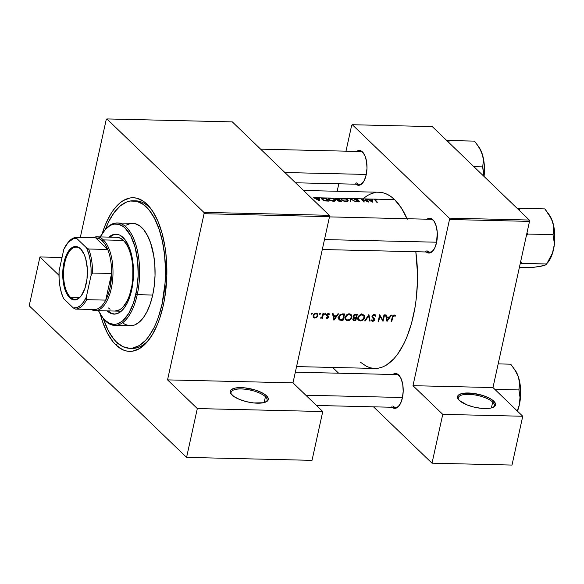 <?xml version="1.0" encoding="UTF-8"?>
<svg xmlns="http://www.w3.org/2000/svg" width="584" height="584" viewBox="0 0 584 584"><rect width="100%" height="100%" fill="white"/><g stroke="black" fill="none" stroke-linecap="round" stroke-linejoin="round"><path stroke-width="0.88" d="M492.684 402.091A18.44 6.38 12.4 0 0 470.375 394.412A18.44 6.38 12.4 0 0 458.739 399.828A18.44 6.38 -167.6 0 1 458.309 397.748A18.44 6.38 -167.6 0 1 473.069 394.674A18.44 6.38 -167.6 0 1 492.684 402.091L491.399 407.939L492.684 402.091A18.44 6.38 -167.6 0 1 494.334 405.668A18.44 6.38 -167.6 0 1 493.064 407.376A18.44 6.38 12.4 0 0 492.684 402.091L493.794 401.179L492.684 402.091M459.25 400.361A19.469 6.738 -167.6 0 1 458.316 399.31A19.469 6.738 -167.6 0 1 469.631 393.032A19.469 6.738 -167.6 0 1 493.794 401.179L489.392 398.164L483.026 395.55L471.967 393.214L462.448 393.419L458.601 394.974L457.674 396.105L457.476 397.412L459.25 400.361L466.652 404.756L473.646 407.019L481.085 408.326L490.604 408.121L494.451 406.566L495.378 405.435L495.575 404.128L493.794 401.179A19.469 6.738 -167.6 0 1 493.662 407.084A19.469 6.738 -167.6 0 1 476.369 407.617A19.469 6.738 -167.6 0 1 459.25 400.361M265.428 396.726A18.44 6.38 12.4 0 0 243.119 389.046A18.44 6.38 12.4 0 0 231.49 394.463A18.44 6.38 -167.6 0 1 231.052 392.382A18.44 6.38 -167.6 0 1 245.813 389.309A18.44 6.38 -167.6 0 1 265.428 396.726L264.143 402.573L265.428 396.726A18.44 6.38 -167.6 0 1 267.078 400.303A18.44 6.38 -167.6 0 1 265.808 402.011A18.44 6.38 12.4 0 0 265.428 396.726L266.545 395.813L265.428 396.726M232.001 394.996A19.469 6.738 -167.6 0 1 231.067 393.944A19.469 6.738 -167.6 0 1 242.382 387.666A19.469 6.738 -167.6 0 1 266.545 395.813L268.319 398.762L268.122 400.069L267.202 401.201L263.347 402.756L253.828 402.96L246.397 401.653L239.403 399.39L233.907 396.521L230.753 393.485L230.22 392.046L230.417 390.74L231.344 389.608L235.191 388.053L244.711 387.849L255.77 390.185L262.136 392.798L266.545 395.813A19.469 6.738 -167.6 0 1 266.413 401.719A19.469 6.738 -167.6 0 1 249.12 402.252A19.469 6.738 -167.6 0 1 232.001 394.996M426.984 219.197A17.418 8.03 91.4 0 1 432.824 219.686L433.525 220.65A16.396 7.555 91.4 0 1 434.153 221.336L431.342 218.635L428.211 218.511L426.678 219.438M356.634 151.424A17.418 8.03 91.4 0 1 362.467 151.913L363.168 152.877A16.396 7.555 91.4 0 1 363.803 153.563A16.396 7.555 -88.6 0 0 363.168 152.877L360.992 150.862L359.43 150.46L356.328 151.665M392.842 374.483A17.418 8.03 91.4 0 1 398.682 374.979L399.383 375.935A16.396 7.555 91.4 0 1 400.011 376.629A16.396 7.555 -88.6 0 0 399.383 375.935L397.2 373.928L395.645 373.526L392.536 374.724M133.174 200.801L135.889 200.859A73.774 34.003 91.4 0 1 149.015 207.013L146.905 204.137A76.847 35.427 91.4 0 1 151.365 209.335A76.847 35.427 91.4 0 1 148.27 340.633A76.847 35.427 91.4 0 1 115.939 344.969A76.847 35.427 91.4 0 1 100.324 314.148L102.733 322.164L107.347 333.011L112.887 341.618L115.939 344.969L117.895 343.356L115.939 344.969L122.465 349.612L125.867 350.853L129.327 351.364L132.809 351.137L139.693 348.48L146.263 342.976L152.263 334.851L157.461 324.397L159.695 318.433L163.323 305.286L164.688 298.234L166.82 275.998L165.907 253.638L164.929 246.492L162.023 233.074L157.935 221.256L152.833 211.481L146.905 204.137L143.701 201.465L136.977 198.246L133.517 197.735L130.042 197.961L123.151 200.619L119.815 203.028L113.5 209.875L110.588 214.255L105.39 224.701L102.229 233.527A76.847 35.427 91.4 0 1 146.905 204.137L149.015 207.013A73.774 34.003 -88.6 0 0 134.524 200.889M295.329 372.183L396.463 374.57A16.396 7.555 91.4 0 1 399.383 375.935M260.625 149.154L360.255 151.504A16.396 7.555 91.4 0 1 363.168 152.877M329.471 216.89L430.612 219.285A16.396 7.555 91.4 0 1 433.525 220.65L432.824 219.686A17.418 8.03 91.4 0 1 433.832 220.869A17.418 8.03 91.4 0 1 433.131 250.631A17.418 8.03 91.4 0 1 426.211 251.974M313.688 197.691L319.725 197.837L319.543 200.896L313.688 197.691L319.543 200.896L319.725 197.837L323.791 197.932L319.725 197.837L319.112 200.641L319.725 197.837L314.309 197.706L316.2 198.677L319.083 198.743L319.105 197.823L319.083 198.743L316.2 198.677L313.688 197.691M323.478 197.925L325.762 197.976A88.118 40.617 91.4 0 1 328.683 201.115L325.412 200.94L322.864 200.02L321.623 198.451L323.478 197.925M407.041 218.723A88.118 40.617 -88.6 0 0 394.609 199.604L376.111 199.166L377.074 199.662L375.242 199.407L375.454 200.115A88.118 40.617 91.4 0 1 377.388 202.261L376.811 202.246A88.118 40.617 -88.6 0 0 374.855 200.071L374.658 199.129L372.753 199.086L372.57 202.152L366.716 198.947L365.737 198.918A88.118 40.617 91.4 0 1 368.657 202.057L362.043 199.443A88.118 40.617 91.4 0 1 364.336 201.954L363.759 201.94A88.118 40.617 -88.6 0 0 360.846 198.808L356.262 198.699L357.598 199.429L354.904 199.078L359.189 201.02L359.357 201.706L358.43 201.903L356.255 201.29L358.832 201.246L354.576 199.509L354.218 199.027L354.7 198.662L350.159 198.553L355.766 201.75L350.743 199.173L350.911 201.641L350.298 201.626L350.072 198.553L344.217 198.414L346.903 199.217L348.188 200.276L347.94 201.254L346.173 201.611L341.633 200.137L340.983 198.881L342.063 198.363L338.494 198.275A88.118 40.617 91.4 0 1 341.406 201.414L337.632 200.699L337.552 199.845L335.442 198.845L336.771 198.239L325.762 197.976L330.894 198.042L333.705 198.706L335.566 200.29L335.216 200.954L333.771 201.312L329.128 200.005L328.259 198.582L329.332 198.064L328.201 198.728M296.562 366.591L374.775 368.438A88.118 40.617 -88.6 0 0 415.815 251.726L417.487 273.363L417.451 282.006L416.202 299.154L415.005 307.498L411.523 323.332L406.712 337.508L403.858 343.801L397.412 354.503L393.871 358.81L386.345 365.117L382.418 367.059L378.447 368.168L374.454 368.431L370.49 367.84L366.584 366.409L360.021 361.941M386.63 317.061L389.513 317.127L390.959 315.053L391.579 315.068L386.995 321.456L385.542 314.929L386.163 314.944L386.63 317.061L386.163 314.944L385.542 314.929L386.995 321.456L391.579 315.068L390.959 315.053L389.513 317.127L386.63 317.061L385.849 316.309L386.63 317.061M372.103 316.389L372.723 315.192L373.994 314.513L375.424 314.937L375.965 315.973L375.351 316.287L374.198 315.163L372.782 316.01L372.818 316.966L374.658 319.309L374.344 320.419L373.278 321.193L371.95 321.083L371.249 320.163L371.862 319.784L373.074 320.623L374.037 319.842L372.103 316.389M368.906 314.535L370.11 321.054L369.497 321.039L368.635 315.922L365.255 320.937L364.642 320.923L368.906 314.535L364.642 320.923L365.255 320.937L368.635 315.922L369.497 321.039L370.11 321.054L368.906 314.535M349.101 313.9L351.422 314.944L351.94 316.389L351.619 318.039L349.305 320.353L346.429 320.426L345.224 319.156L345.363 316.579L346.677 314.849L349.101 313.9M339.07 319.616L338.72 319.083L339.786 320.105L341.742 320.382L340.99 319.667L341.742 320.382L343.027 320.412L342.326 319.74L343.027 320.412A88.118 40.617 -88.6 0 0 344.589 313.958L342.618 313.915L344.589 313.958A88.118 40.617 91.4 0 1 343.027 320.412L339.581 320.01L338.508 317.973L339.764 314.937L342.618 313.915L340.085 314.645L339.151 315.732L338.508 317.973L339.151 319.703M325.127 313.425L325.646 313.98L324.894 314.499L324.587 313.951L325.127 313.425M328.215 313.491L329.537 314.17L327.39 314.528L327.31 315.287L328.493 316.353L328.588 317.192L328.04 318.061L326.77 318.331L326.076 317.703L326.565 317.309L327.493 317.776L328.026 317.083L326.726 315.586L326.719 314.703L328.215 313.491M333.603 315.805L336.486 315.871L337.932 313.805L338.559 313.82L333.968 320.2L332.522 313.674L333.143 313.688L333.603 315.805L333.143 313.688L332.522 313.674L333.887 320.2L338.559 313.82L337.932 313.805L336.486 315.871L333.603 315.805L332.822 315.053L333.603 315.805M394.054 314.966L395.609 315.754L395.164 316.251L393.66 315.725L392.798 317.294A88.118 40.617 91.4 0 1 391.725 321.565L391.156 321.55A88.118 40.617 -88.6 0 0 392.244 317.214L392.806 315.667L394.054 314.966M322.974 313.447L323.543 313.462A88.118 40.617 91.4 0 1 322.426 318.2L321.857 318.192A88.118 40.617 -88.6 0 0 322.025 317.499L320.244 318.076L321.799 317.192L322.609 315.053A88.118 40.617 -88.6 0 0 322.974 313.447A88.118 40.617 91.4 0 1 322.609 315.053L322.025 317.499A88.118 40.617 91.4 0 1 321.857 318.192L322.426 318.2A88.118 40.617 -88.6 0 0 323.543 313.462L322.974 313.447M311.834 313.112L312.345 313.666L311.593 314.185L311.287 313.637L311.834 313.112M315.856 313.207L317.645 313.951L317.944 315.718L316.681 317.55L314.455 318.054L313.265 317.112L313.199 315.36L314.236 313.871L315.856 313.207M320.076 313.309L320.587 313.856L319.835 314.382L319.528 313.834L320.076 313.309M355.598 314.221L357.32 314.258A88.118 40.617 91.4 0 1 355.751 320.718L353.429 320.492L352.846 319.426L353.977 317.711L353.137 316.842L353.276 315.637L355.408 314.221L354.079 314.666L353.145 316.024L353.225 317.076L353.977 317.711L352.853 319.638L353.773 320.609L355.751 320.718A88.118 40.617 -88.6 0 0 357.32 314.258L355.598 314.221M361.832 314.199L364.146 315.25L364.671 316.689L364.343 318.338L362.029 320.652L359.16 320.726L357.948 319.455L358.087 316.886L359.408 315.148L361.832 314.199M383.995 314.893L384.564 314.9A88.118 40.617 91.4 0 1 383.002 321.361L379.929 316.192A88.118 40.617 91.4 0 1 378.673 321.258L378.103 321.244A88.118 40.617 -88.6 0 0 379.673 314.791L382.783 319.981A88.118 40.617 -88.6 0 0 383.995 314.893A88.118 40.617 91.4 0 1 382.783 319.981L379.673 314.791A88.118 40.617 91.4 0 1 378.103 321.244L378.673 321.258A88.118 40.617 -88.6 0 0 379.929 316.192L383.002 321.361A88.118 40.617 -88.6 0 0 384.564 314.9L383.995 314.893M328.259 198.582L328.544 199.509L329.953 200.473L333.449 201.312L335.355 200.845L335.223 199.655L331.486 198.115L394.609 199.604A88.118 40.617 -88.6 0 0 378.936 192.253L303.512 190.472M367.467 201.327A88.118 40.617 -88.6 0 0 365.168 198.91L360.97 198.808L367.467 201.327L360.846 198.808A88.118 40.617 91.4 0 1 363.759 201.94L364.336 201.954A88.118 40.617 -88.6 0 0 362.043 199.443L368.657 202.057A88.118 40.617 -88.6 0 0 365.737 198.918L365.642 199.37L365.737 198.918L365.168 198.91A88.118 40.617 91.4 0 1 367.467 201.327L367.467 201.327M351.678 125.253L345.983 151.168L351.678 125.253L352.313 124.72L432.306 126.611L529.286 220.037L449.293 218.146L352.313 124.72L449.293 218.146L449.512 219.496L412.976 385.681L492.969 387.564L529.505 221.387L449.512 219.496L412.976 385.681L442.752 414.363L432.014 463.185L373.512 406.829L432.014 463.185L512.007 465.068L432.014 463.185L442.752 414.363L412.976 385.681L492.969 387.564L522.746 416.253L512.007 465.068L522.746 416.253L442.752 414.363L522.746 416.253L492.969 387.564L529.505 221.387L529.286 220.037L529.505 221.387L449.512 219.496L449.293 218.146L529.286 220.037L432.306 126.611L352.313 124.72L351.678 125.253M338.808 183.799L337.165 191.267L338.808 183.799M372.11 199.998L372.132 199.071L367.336 198.962L369.227 199.925L372.11 199.998L369.227 199.925L366.716 198.947L372.57 202.152L372.753 199.086L372.139 201.889L372.753 199.086L372.132 199.071L372.11 199.998M292.986 382.849L329.522 216.664L204.079 213.7L167.542 379.885L292.986 382.849L322.762 411.53L312.024 460.353L186.581 457.389L29.2 305.775L39.931 256.953L58.991 275.312L39.931 256.953L62.035 257.478L39.931 256.953L29.2 305.775L186.581 457.389L312.024 460.353L322.762 411.53L197.319 408.566L186.581 457.389L197.319 408.566L322.762 411.53L292.986 382.849L167.542 379.885L197.319 408.566L167.542 379.885L204.079 213.7L329.522 216.664L292.986 382.849M338.618 373.205L332.632 367.445L338.618 373.205M391.66 406.902L394.696 408.347L397.799 407.15L400.507 403.486L402.398 397.901L403.194 391.265L402.763 384.579L401.179 378.855L398.682 374.979A17.418 8.03 91.4 0 1 399.69 376.154A17.418 8.03 91.4 0 1 398.989 405.916A17.418 8.03 91.4 0 1 392.068 407.267M355.452 183.836L358.481 185.289L361.591 184.084L364.299 180.419L366.19 174.842L366.986 168.199L366.555 161.512L364.971 155.797L362.467 151.913A17.418 8.03 91.4 0 1 363.482 153.096A17.418 8.03 91.4 0 1 362.773 182.85A17.418 8.03 91.4 0 1 355.86 184.201M425.802 251.609L428.839 253.062L431.948 251.857L434.649 248.193L436.547 242.615L437.277 232.571L436.248 226.249L434.167 221.351A16.396 7.555 -88.6 0 0 433.525 220.65M407.26 219.234L401.405 208.028L394.609 199.604L390.937 196.538L387.134 194.282L383.228 192.851L379.257 192.26M375.271 192.523L371.293 193.632L367.373 195.574L363.547 198.334M426.919 250.689A16.396 7.555 -88.6 0 0 433.474 250.171A16.396 7.555 91.4 0 1 429.839 252.062M363.117 182.398A16.396 7.555 91.4 0 1 359.481 184.281A16.396 7.555 91.4 0 1 356.561 182.916A16.396 7.555 -88.6 0 0 363.117 182.398M399.332 405.464A16.396 7.555 91.4 0 1 395.689 407.347A16.396 7.555 91.4 0 1 392.776 405.982A16.396 7.555 -88.6 0 0 399.332 405.464M106.244 119.457L80.3 237.476L106.244 119.457L106.879 118.932L232.322 121.888L329.303 215.313L203.86 212.357L106.879 118.932L203.86 212.357L204.079 213.7L203.86 212.357L329.303 215.313L329.522 216.664L329.303 215.313L232.322 121.888L106.879 118.932L106.244 119.457M149.015 207.013A73.774 34.003 91.4 0 1 152.329 210.722A73.774 34.003 -88.6 0 0 149.015 207.013M131.05 348.276A73.774 34.003 -88.6 0 0 149.3 339.297A73.774 34.003 91.4 0 1 132.407 348.371L129.685 348.305A73.774 34.003 91.4 0 1 103.28 318.477L108.31 330.675L113.632 338.932L116.559 342.151L122.822 346.604L129.414 348.298L132.75 348.079L139.364 345.524L145.672 340.238L148.628 336.639L154.03 327.675L156.417 322.404L158.563 316.674L162.053 304.052L163.586 304.089L162.053 304.052A73.774 34.003 91.4 0 1 129.685 348.305M377.388 202.261A88.118 40.617 -88.6 0 0 375.454 200.115L375.351 200.597L375.059 199.626L375.578 199.37L377.184 199.443L375.3 199.078L374.402 199.531L374.855 200.071A88.118 40.617 91.4 0 1 376.811 202.246L377.388 202.261M374.658 199.129L374.402 199.531M375.059 199.626L375.578 199.37M319.032 200.246L316.805 198.998L319.076 199.049L318.966 200.553L319.076 199.049L316.805 198.998L319.032 200.246M391.725 321.565A88.118 40.617 -88.6 0 0 392.798 317.294L392.331 316.849L392.798 317.294L393.134 316.221L394.061 315.637L395.164 316.251L395.609 315.754L394.244 314.966L392.806 315.667L392.244 317.214A88.118 40.617 91.4 0 1 391.156 321.55L391.725 321.565L391.273 321.127L391.725 321.565M395.609 315.754L395.047 315.214M393.857 314.995L395.164 316.251L393.857 314.995M393.718 315.024L394.463 315.74L393.718 315.024M393.506 315.104L394.061 315.637L393.506 315.104M328.683 201.115A88.118 40.617 -88.6 0 0 325.762 197.976L325.668 198.429L325.762 197.976L321.784 198.224L321.981 199.312L324.229 200.641L328.683 201.115M321.784 198.224L321.609 198.713M322.55 199.327L324.682 200.465L327.821 200.75A88.118 40.617 -88.6 0 0 325.5 198.261A88.118 40.617 91.4 0 1 327.821 200.75L325.266 200.911L322.55 199.327L322.463 199.743L322.273 198.662L323.025 198.275L325.5 198.261L322.521 198.414L322.55 199.327L322.273 198.662M335.223 199.655L334.902 201.115L335.223 199.655M334.931 200.159L334.727 200.597L334.712 199.706L332.946 198.706L334.931 200.159L333.055 201.29L329.113 199.524L329.026 199.932L329.04 198.611L330.887 198.319M328.836 199.013L329.04 198.611L329.252 199.655L331.398 200.699L334.727 200.597M341.406 201.414A88.118 40.617 -88.6 0 0 338.494 198.275L338.392 198.728L338.494 198.275L335.574 198.414L335.581 199.027L337.552 199.845L337.435 200.509L338.326 201.071L341.406 201.414M337.552 199.845L337.413 200.48L337.267 200.115M335.574 198.414L335.581 199.027L335.574 198.414M337.997 200.516L340.545 201.057L339.698 201.363L337.997 200.516L337.917 200.881L338.173 200.056L339.618 200.005A88.118 40.617 91.4 0 1 340.545 201.057L340.545 201.057A88.118 40.617 -88.6 0 0 339.618 200.005L337.91 200.239M336.15 199.034L339.319 199.684L337.713 199.611L337.501 200.575L337.713 199.611L336.15 199.034L336.318 198.596L338.224 198.56A88.118 40.617 91.4 0 1 339.319 199.684L339.319 199.684A88.118 40.617 -88.6 0 0 338.224 198.56L336.318 198.596L336.15 199.034L336.318 198.596M340.983 198.881L342.107 200.465L344.764 201.458L346.794 201.597L348.254 200.881L347.947 199.954L347.626 201.414L347.947 199.954L345.356 198.648L342.063 198.363L340.925 199.027M347.655 200.458L347.451 200.896L347.378 199.94L345.677 199.005L347.655 200.458L345.779 201.589L341.844 199.823L341.749 200.232L341.764 198.91L343.618 198.618M341.56 199.319L341.764 198.91L341.976 199.962L344.122 200.998L347.451 200.896M355.766 201.75L350.072 198.553L350.298 201.626L350.911 201.641L350.743 199.173L355.766 201.75M350.283 201.268L350.743 199.173L350.283 201.268M354.992 199.013L354.897 199.699L354.992 199.013L355.707 198.903L357.992 199.29L355.408 198.604L354.247 198.925L354.393 199.356L358.773 201.159L358.525 201.538L356.255 201.29L358.992 201.86M359.189 201.801L359.328 201.151L358.532 200.648L355.481 199.677M358.722 201.896L358.751 201.458M354.247 198.925L354.393 199.356M361.941 199.911L362.043 199.443L361.941 199.911M372.059 201.495L369.825 200.246L372.103 200.305L371.993 201.801L372.103 200.305L369.825 200.246L372.059 201.495M334.26 318.959L333.749 316.477L332.975 315.732L333.749 316.477L336.019 316.535L335.311 315.849L336.019 316.535L334.26 318.959L333.493 318.222L334.26 318.959L336.019 316.535L333.749 316.477L334.26 318.959M329.537 314.17L328.354 313.491L327.303 313.863L326.726 315.586L328.011 317.2L327.544 317.754L326.565 317.309L326.076 317.703L327.106 318.397L326.244 317.572L327.106 318.397L328.391 317.659L328.551 316.462L327.259 314.834L328.252 314.082L329.062 314.608L329.318 313.871M326.076 317.703L326.493 318.171M326.726 315.586L327.952 316.769M328.252 314.082L329.062 314.608M326.836 314.426L327.259 314.834L326.836 314.426M326.712 314.718L327.31 315.287L326.712 314.718M328.551 316.462L327.31 315.287M326.872 314.842L326.923 315.586L328.588 317.192L326.894 315.703M326.887 315.71L326.901 314.929M324.996 314.513L325.646 313.98L325.237 313.418L324.587 313.951L324.996 314.513L324.653 314.338M325.646 313.98L325.237 313.418M321.959 317.754L322.426 318.2L321.959 317.754M321.171 317.638L320.244 318.076L321.112 318.178L322.025 317.499L321.412 317.528M311.695 314.199L312.345 313.666L311.936 313.104L311.287 313.637L311.695 314.199L311.352 314.024M312.345 313.666L311.936 313.104M314.937 318.112L317.572 316.616L317.645 313.951L316.988 313.396L315.134 313.353L313.133 315.601L313.367 317.294L314.937 318.112L313.301 316.535L314.937 318.112M317.433 315.221L317.944 315.718L317.433 315.221M317.645 313.951L316.988 313.396M314.411 317.375L315.083 317.535L313.922 316.951L313.265 315.185L313.703 315.615L314.542 314.294L315.966 313.791L315.426 313.265L317.148 314.353L317.068 316.418L315.827 317.411L315.083 317.535L316.521 317.01L317.324 315.886L316.922 314.119L315.783 313.798L314.542 314.294L313.652 315.981L314.411 317.375L313.922 316.951M315.981 313.207L317.148 314.353M316.324 313.608L316.294 313.133M319.937 314.389L320.587 313.856L320.178 313.301L319.528 313.834L319.937 314.389L319.594 314.221M320.587 313.856L320.178 313.301M339.297 318.813L338.589 318.703M343.874 314.615A88.118 40.617 91.4 0 1 342.625 319.747L339.625 319.134L338.757 316.594L339.209 317.024L339.924 315.601L341.282 314.725L340.757 314.221L341.282 314.725L343.144 314.601L342.428 313.915L343.874 314.615L343.151 313.929L343.874 314.615L340.545 315.061L339.136 317.433L339.786 319.266L342.625 319.747A88.118 40.617 -88.6 0 0 343.874 314.615M338.421 318.66L339.654 318.842M351.422 314.944L349.268 313.9L346.677 314.849L345.144 317.251L345.516 319.674L347.677 320.689L346.706 319.755L347.677 320.689L350.291 319.755L351.838 317.375L351.349 316.9L351.838 317.375L351.904 316.068L351.108 314.594M345.976 319.163L345.18 319.032M350.108 314.024L350.254 314.747M346.816 319.813L347.816 320.039L346.057 319.222L345.268 316.835L345.713 317.265L346.998 315.309L349.144 314.572L348.509 313.958L350.904 315.404L351.32 316.302L350.801 318.426L348.925 319.857L347.816 320.039L349.977 319.295L351.188 317.638L351.32 316.302L350.561 315.053L348.597 314.608L346.808 315.462L345.633 317.813L345.918 319.025L346.816 319.813L346.057 319.222M348.998 313.535L350.904 315.404M350.254 314.761L350.028 313.834M344.852 318.901L346.1 319.171M349.21 313.769L349.473 314.192M355.057 320.047L355.751 320.718L355.057 320.047M352.751 319.156L354.51 320.689L352.882 319.163M353.167 316.929L353.977 317.711L353.167 316.929M353.225 317.076L353.977 317.711M353.721 319.842L355.357 320.054L353.721 319.842L353.05 318.652L353.473 319.061L354.305 318.141L355.488 317.988L354.743 317.273L355.875 318.003A88.118 40.617 91.4 0 1 355.357 320.054A88.118 40.617 -88.6 0 0 355.875 318.003L354.021 318.295L353.473 319.061L353.721 319.842L353.466 319.514M354.488 317.221L356.036 317.338L354.488 317.221L353.284 315.623L353.714 316.039L354.568 315.068L355.787 314.9L355.108 314.25L356.598 314.922A88.118 40.617 91.4 0 1 356.036 317.338A88.118 40.617 -88.6 0 0 356.598 314.922L354.276 315.236L353.685 316.36L354.488 317.221L353.846 316.82M364.146 315.25L361.992 314.199L359.408 315.148L357.868 317.55L358.248 319.974L360.401 320.988L359.437 320.061L360.401 320.988L363.014 320.054L364.569 317.674L364.073 317.2L364.569 317.674L364.635 316.367L363.832 314.893M358.7 319.463L357.904 319.331M362.832 314.323L362.978 315.046M357.32 318.141L359.24 319.944L360.547 320.339L358.78 319.528L357.992 317.134L358.445 317.565L359.722 315.608L361.868 314.878L361.233 314.265L363.635 315.703L364.044 316.601L363.533 318.725L362.701 319.594L360.547 320.339L361.927 320.047L363.963 317.805L364.044 316.601L363.292 315.353L361.321 314.907L359.532 315.762L358.408 317.703L358.78 319.528M361.73 313.842L363.635 315.703M362.978 315.061L362.759 314.134M357.576 319.2L358.824 319.47M361.934 314.068L362.197 314.491M369.387 320.361L370.11 321.054L369.387 320.361M368.248 315.557L368.635 315.922L368.248 315.557M364.883 320.579L365.255 320.937L364.883 320.579M374.614 319.828L373.957 319.192L374.614 319.828L374.505 318.849L372.125 316.258L372.782 316.886L372.263 315.827L372.702 316.243L374.198 315.163L373.621 314.608L375.351 316.287L375.965 315.973L374.432 314.499L375.965 315.973L375.395 314.9M375.424 314.937L374.344 314.491L372.972 314.966L372.132 316.221L372.337 317.433L374.037 319.842L372.899 320.631L371.862 319.784L371.249 320.163L371.884 321.039L373.293 321.185M373.921 314.528L374.957 315.535M373.913 318.163L371.818 316.156M372.855 317.258L372.993 318.265L372.855 317.258M371.402 320.068L372.658 321.28L371.402 320.068M372.702 317.915L373.826 319.01M379.461 315.74L379.929 316.192L379.461 315.74M378.22 320.813L378.673 321.258L378.22 320.813M379.498 315.557L379.797 316.068L379.498 315.557M381.264 318.514L382.783 319.981L381.264 318.514M387.287 320.214L386.776 317.733L385.995 316.981L386.776 317.733L389.046 317.784L388.338 317.097L389.046 317.784L387.287 320.214L386.52 319.477L387.287 320.214L389.046 317.784L386.776 317.733L387.287 320.214M332.946 198.706L329.04 198.611M345.677 199.005L341.764 198.91M108.018 310.892A39.96 18.418 -88.6 0 0 114.573 314.112M107.011 310.783L110.405 313.192L113.975 314.112L117.581 313.491L121.1 311.352L124.385 307.797L127.305 302.943L129.757 296.979L131.648 290.146A39.96 18.418 91.4 0 0 116.004 234.213L116.004 234.213A39.96 18.418 91.4 0 0 108.85 237.119L110.763 235.724L114.34 234.337L117.953 234.483L119.72 235.133L124.699 239.294L128.845 246.448L131.809 255.996L133.327 267.107L133.276 278.831L131.648 290.146A39.96 18.418 91.4 0 1 114.121 314.112A39.96 18.418 91.4 0 1 107.106 310.87M125.91 225.263L130.502 223.489L135.13 223.679L139.612 225.826L143.781 229.841L147.475 235.578L150.555 242.805L153.76 255.843L154.84 265.508L155.023 275.517L154.3 285.488L152.694 295.037L137.24 294.672A51.231 23.616 -88.6 0 0 132.32 235.797A51.231 23.616 -88.6 0 0 104.74 230.132L104.054 230.994A50.209 23.141 91.4 0 1 131.086 236.542A50.209 23.141 91.4 0 1 135.904 294.241L137.24 294.672L152.694 295.037A51.231 23.616 -88.6 0 0 132.634 223.336L117.18 222.971A51.231 23.616 91.4 0 1 137.24 294.672A51.231 23.616 91.4 0 1 114.763 325.405A51.231 23.616 91.4 0 1 102.353 317.207M102.032 316.769L102.674 317.659A51.231 23.616 -88.6 0 0 137.24 294.672L135.904 294.241A50.209 23.141 91.4 0 1 102.032 316.769A50.209 23.141 91.4 0 1 98.492 310.673L102.952 317.981L104.945 320.171L109.208 323.2L113.69 324.354L115.968 324.2L118.231 323.572L122.647 320.893L128.677 313.557L133.532 302.833L136.795 289.635L138.189 275.108L137.59 260.5L135.05 247.068L130.794 235.972L125.173 228.161L123.085 226.409L118.691 224.314L114.157 224.125L111.894 224.76L109.661 225.862L105.368 229.461L100.236 236.914A50.209 23.141 91.4 0 1 104.054 230.994M104.397 230.571A51.231 23.616 91.4 0 1 117.18 222.971M105.39 229.344A73.774 34.003 91.4 0 1 133.167 200.801A73.774 34.003 91.4 0 1 162.053 304.052L165.046 283.16L165.44 268.706L164.527 254.471L162.345 241.009L158.965 228.84L154.534 218.423L149.219 210.167L143.211 204.385L136.758 201.297L130.093 201.027L126.764 201.954L120.275 205.889L114.216 212.466L108.814 221.424L105.39 229.344M116.975 237.316L120.275 238.155L123.399 240.389L103.404 239.914A36.887 17.002 91.4 0 1 112.457 281.444A36.887 17.002 91.4 0 1 95.104 310.593A36.887 17.002 91.4 0 1 91.14 309.469A36.887 17.002 -88.6 0 0 111.843 285.649A36.887 17.002 -88.6 0 0 103.404 239.914A36.887 17.002 -88.6 0 0 92.834 237.776A36.887 17.002 91.4 0 1 96.842 236.834L116.844 237.308A36.887 17.002 91.4 0 1 131.283 288.934A36.887 17.002 91.4 0 1 115.099 311.06M114.763 325.405L130.217 325.77A51.231 23.616 -88.6 0 0 152.694 295.037L150.27 303.804L147.124 311.447L143.372 317.667L139.167 322.229L134.656 324.967L130.028 325.762L125.45 324.587L123.239 323.273M117.063 234.242L113.449 234.863L109.755 237.141A39.96 18.418 -88.6 0 1 116.457 234.235M107.923 310.805L111.31 313.214L114.88 314.134M96.842 236.834A36.887 17.002 91.4 0 1 103.404 239.914L123.399 240.389L126.246 243.915L128.699 248.602L130.655 254.281L132.05 260.719L132.831 267.676L132.78 278.488L131.94 285.554L129.538 295.248L127.275 300.745L123.093 307.031L119.939 309.673L114.968 311.06M110.077 309.272L108.536 307.987M284.882 172.521L366.277 174.441L284.882 172.521M477.551 145.182L474.493 141.116L448.862 140.561A31.821 14.666 91.4 0 1 449.132 140.824L448.811 142.511L449.038 140.518L474.493 141.116L479.165 147.57L482.267 154.081A27.718 12.775 -88.6 0 0 478.873 147.007L477.551 145.182L480.939 150.774L483.056 157.322L483.333 160.498L482.771 166.871L473.879 166.659L482.771 166.871L483.822 176.237L482.698 167.221L483.333 160.498L483.056 157.322L481.238 151.307L478.712 146.796M448.862 140.561L447.008 140.78L448.862 140.561A31.821 14.666 -88.6 0 1 449.132 140.824L448.862 140.561M484.048 176.463L484.209 163.87L482.267 154.081A27.718 12.775 -88.6 0 1 484.048 176.463M324.485 239.571L436.628 242.214L324.485 239.571M547.763 262.566L551.705 255.595L553.537 249.397L554.596 242.448L554.559 231.644L552.625 221.854A27.718 12.775 -88.6 0 0 549.223 214.788L544.843 208.897L519.49 208.605A31.821 14.666 -88.6 0 0 519.351 208.466L518.234 209.386L519.351 208.466A31.821 14.666 91.4 0 1 519.49 208.605L519.161 210.284L519.388 208.291L517.366 208.554L519.212 208.335A31.821 14.666 91.4 0 1 519.351 208.466A31.821 14.666 -88.6 0 0 519.212 208.335L544.843 208.897L551.296 218.555L553.406 225.096L553.69 228.278L553.048 234.994L554.143 242.024L554.092 245.674L552.449 253.127L546.675 263.975L545.639 264.924L542.945 265.851L531.944 267.552L519.424 267.26L531.944 267.552L540.828 266.297L544.609 265.209M520.242 263.508L546.675 263.975L521.227 263.377L520.818 260.887L521.3 263.026A31.821 14.666 91.4 0 1 521.052 263.421A31.821 14.666 -88.6 0 0 521.3 263.026L520.242 263.508M526.184 236.483L527.673 234.045L553.128 234.644L527.673 234.045L526.951 232.994L527.578 233.739A31.821 14.666 91.4 0 1 527.6 234.396A31.821 14.666 -88.6 0 0 527.578 233.739L526.184 236.483M541.273 266.019L545.639 264.924L548.106 262.15A27.718 12.775 -88.6 0 0 553.537 249.397A27.718 12.775 -88.6 0 0 552.625 221.854L549.069 214.576M547.901 212.956L551.296 218.555L553.406 225.096L553.69 228.278L553.048 234.994L554.143 242.024L554.092 245.674L552.449 253.127L546.675 263.975M494.838 389.367L518.986 389.937L520.001 397.31L519.95 400.96L519.395 404.683L517.263 410.968L519.395 404.683L520.658 394.12L520.417 386.929L518.475 377.147L519.548 383.564L518.986 389.937L494.838 389.367M513.759 368.241L517.154 373.84L518.475 377.147A27.718 12.775 -88.6 0 0 515.081 370.073L510.701 364.182L498.174 363.89L510.701 364.182L515.373 370.636L518.475 377.147L514.927 369.862M517.453 411.151L519.395 404.683A27.718 12.775 -88.6 0 0 518.475 377.147L519.548 383.564L518.884 389.63L520.001 397.31L519.395 404.683A27.718 12.775 -88.6 0 1 517.453 411.151M80.877 249.295A26.127 12.045 -88.6 0 0 64.766 262.785A26.127 12.045 -88.6 0 0 70.343 297.176L69.678 297.723A26.74 12.33 91.4 0 1 63.963 262.523A26.74 12.33 91.4 0 1 80.453 248.718L80.877 249.295A26.127 12.045 91.4 0 1 82.198 250.799A26.127 12.045 -88.6 0 0 80.877 249.295L84.293 254.675L85.709 258.785L87.286 268.501L87.001 278.926L84.899 288.489L81.3 295.723L79.103 298.11L76.752 299.534L74.336 299.95L71.949 299.344L69.678 297.723L67.613 295.168L64.415 287.656L62.838 277.94L63.123 267.508L65.225 257.953L68.824 250.711L71.022 248.331L73.38 246.901L75.796 246.484L78.183 247.098L80.453 248.718A26.74 12.33 91.4 0 1 82.008 250.529A26.74 12.33 91.4 0 1 80.928 296.219A26.74 12.33 91.4 0 1 69.678 297.723L70.343 297.176A26.127 12.045 91.4 0 1 63.933 267.757A26.127 12.045 91.4 0 1 76.227 247.112A26.127 12.045 91.4 0 1 80.877 249.295M79.738 297.395L70.343 297.176L79.738 297.395M105.748 300.118A35.865 16.534 91.4 0 1 94.491 309.542A35.865 16.534 91.4 0 1 93.944 309.535L94.491 309.542A35.865 16.534 -88.6 0 0 105.748 300.118L108.135 294.526L109.953 288.036L111.602 273.494A35.865 16.534 91.4 0 1 105.748 300.118L86.658 299.665L86.308 297.117L91.046 275.546L92.513 273.042L111.602 273.494L105.748 300.118L86.658 299.665A35.865 16.534 91.4 0 1 75.402 309.097L94.491 309.542L75.402 309.097A35.865 16.534 -88.6 0 0 86.658 299.665L86.308 297.117L91.046 275.546L91.038 267.895L90.257 260.5L88.739 253.719L86.556 247.886L76.781 238.469L76.548 237.389L95.637 237.841L107.697 249.456A35.865 16.534 91.4 0 1 111.602 273.494L105.748 300.118M102.288 240.834A35.865 16.534 91.4 0 1 107.697 249.456L105.215 244.513L102.288 240.834L99.046 238.571L95.637 237.841A35.865 16.534 91.4 0 1 102.288 240.834L103.404 239.914L102.288 240.834M63.576 298.555L73.343 307.972L75.402 309.097L73.343 307.972L76.884 307.637L80.329 305.644L83.519 302.081L86.308 297.117A34.836 16.06 91.4 0 1 73.343 307.972L63.576 298.555A34.836 16.06 91.4 0 1 59.079 270.896L59.093 278.546L59.875 285.941L61.393 292.723L63.576 298.555M95.637 237.841L107.697 249.456L88.607 249.01L86.556 247.886L76.781 238.469L73.248 238.798L68.16 242.389L63.824 249.324L59.079 270.896L63.824 249.324A34.836 16.06 91.4 0 1 67.43 243.265A34.836 16.06 91.4 0 1 76.781 238.469L76.548 237.389L95.637 237.841M111.602 273.494A35.865 16.534 -88.6 0 0 107.697 249.456L88.607 249.01A35.865 16.534 91.4 0 1 92.513 273.042L111.602 273.494M67.773 242.842A35.865 16.534 91.4 0 1 76.548 237.389A35.865 16.534 -88.6 0 0 68.109 242.404L67.43 243.265M81.132 295.949A26.127 12.045 91.4 0 1 74.993 299.351A26.127 12.045 91.4 0 1 70.343 297.176A26.127 12.045 -88.6 0 0 81.132 295.949M92.513 273.042A35.865 16.534 -88.6 0 0 88.607 249.01L86.556 247.886A34.836 16.06 91.4 0 1 91.046 275.546L92.513 273.042M402.486 397.507L305.833 395.222L402.486 397.507M431.642 252.106L322.302 249.521M361.284 184.325L295.526 182.777M397.492 407.391L316.484 405.478M375.052 199.553L374.921 200.144M322.258 198.706L322.098 199.436M328.843 198.903L328.675 199.64M334.917 200.305L334.727 201.173M337.902 200.268L337.786 200.801M336.048 198.808L335.939 199.305M341.567 199.202L341.406 199.947M347.641 200.604L347.451 201.473M354.868 199.144L354.765 199.626M327.792 316.572L326.704 315.521M328.836 314.331L327.996 313.52M327.442 315.455L326.704 314.747M314.09 317.148L313.06 316.148M339.625 319.127L338.005 317.565M346.217 319.397L344.596 317.842M353.627 319.769L352.897 319.068M353.955 316.937L353.123 316.141M372.263 320.39L371.723 319.871M373.614 318.791L372.643 317.857M121.275 311.206L95.104 310.593M81.337 295.701L80.928 296.219M82.395 251.062L82.008 250.529"/></g></svg>
